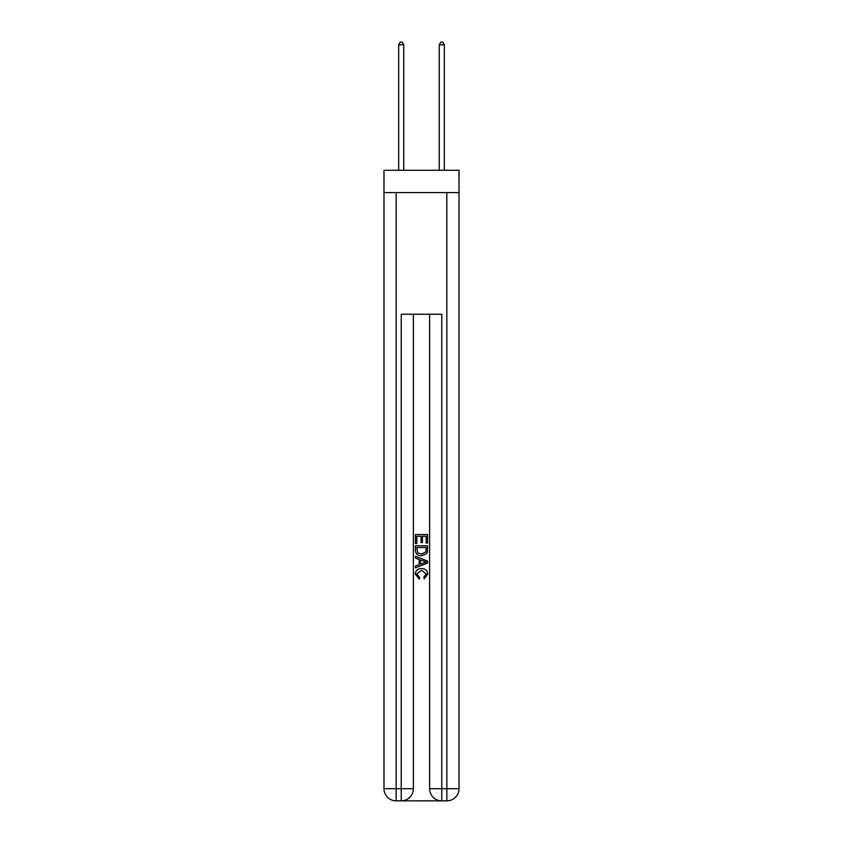 <?xml version="1.0" encoding="UTF-8"?>
<svg xmlns="http://www.w3.org/2000/svg" width="843" height="843" viewBox="0 0 843 843"><rect width="100%" height="100%" fill="white"/><g stroke="black" fill="none" stroke-linecap="round" stroke-linejoin="round"><path stroke-width="1.26" d="M459.014 192.594L459.014 170.286L383.986 170.286L383.986 192.594L459.014 192.594L459.014 788.69L446.843 788.69L446.843 192.594M402.132 800.85L440.868 800.85M441.774 800.85L441.774 788.69L429.614 788.69A12.16 12.16 0 0 0 441.774 800.85L446.843 800.85L446.843 788.69L441.774 788.69L441.774 314.239L401.226 314.239L401.226 788.69L383.986 788.69L383.986 192.594M413.386 314.239L413.386 788.69A12.16 12.16 0 0 1 401.226 800.85L396.157 800.85A12.16 12.16 0 0 1 383.986 788.69M429.614 788.69L429.614 314.239M446.843 800.85A12.16 12.16 0 0 0 459.014 788.69M415.42 543.429L415.42 534.546L427.58 534.546L427.58 543.124L426.179 543.124L426.179 536.253L422.438 536.253L422.438 542.65L421.036 542.65L421.036 536.253L416.821 536.253L416.821 543.429L415.42 543.429M415.42 550.131L415.42 545.769L427.58 545.769L427.412 552.081L426.537 553.851L421.563 555.758C417.675 555.769 415.631 553.893 415.42 550.131M416.821 547.486L417.685 552.871L421.595 554.041L425.926 551.965L426.179 547.486L416.821 547.486M415.42 558.098L415.42 556.275L427.58 561.101L427.58 563.04L415.42 567.866L415.42 566.043L419.161 564.662L419.161 559.478L415.42 558.098M423.934 561.238L420.562 559.994L420.562 564.146L426.179 562.07L423.934 561.238M416.663 574.02L419.709 577.434L419.308 579.152L415.262 574.178C415.588 570.448 417.696 568.561 421.595 568.54C425.325 568.625 427.38 570.49 427.738 574.146L424.198 578.835L423.839 577.118L426.337 574.062L421.595 570.258L416.663 574.02M403.755 170.286L403.755 44.784L398.686 44.784L398.686 170.286M398.686 44.784L400.214 42.15L402.237 42.15L403.755 44.784M444.314 170.286L444.314 44.784L439.245 44.784L439.245 170.286M439.245 44.784L440.763 42.15L442.786 42.15L444.314 44.784M396.157 192.594L396.157 800.85M413.386 788.69L401.226 788.69L401.226 800.85"/></g></svg>
